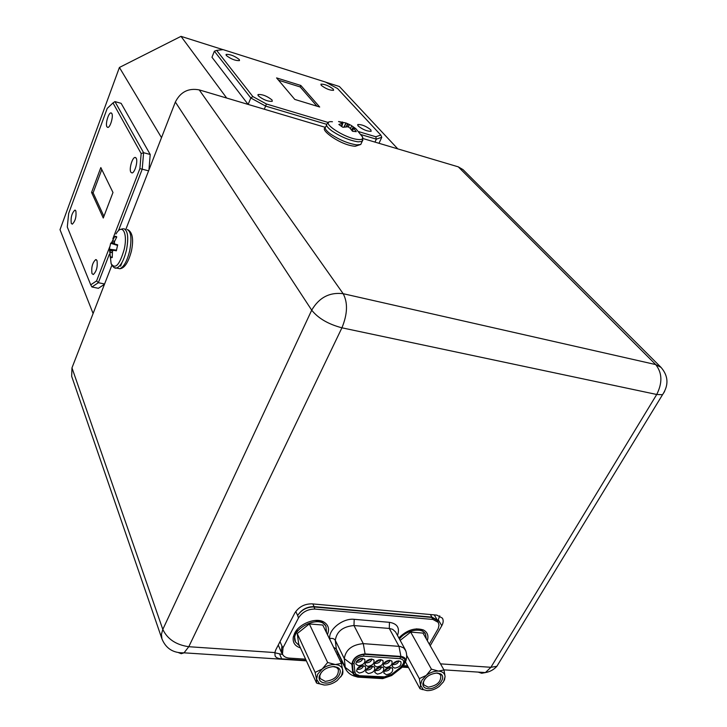 <?xml version="1.0" encoding="UTF-8"?>
<svg xmlns="http://www.w3.org/2000/svg" width="727" height="727" viewBox="0 0 727 727"><rect width="100%" height="100%" fill="white"/><g stroke="black" fill="none" stroke-linecap="round" stroke-linejoin="round"><path stroke-width="1.09" d="M117.674 244.817L116.347 250.815L113.503 250.288L112.485 251.079L112.231 257.558L111.131 257.721L110.213 257.049L109.959 250.479L109.359 249.17L110.658 243.254L111.558 242.654L114.739 236.493L115.784 236.275L116.774 236.92L114.621 241.237L114.33 243.263L114.939 244.09L117.674 244.817M356.275 131.66L352.531 131.278L349.86 127.97L347.951 126.771L342.899 127.298L338.855 124.471L342.853 123.099L338.555 121.527L345.961 122.972L351.105 125.344L355.857 128.679L353.095 127.461L356.275 131.66M333.275 89.121C328.713 85.695 324.596 84.041 320.934 84.15L321.225 85.332C325.769 88.758 329.885 90.421 333.584 90.321L333.275 89.121M370.806 129.806C366.035 126.125 361.719 124.372 357.838 124.535L358.166 125.989C362.909 129.67 367.235 131.433 371.143 131.287L370.806 129.806M272.052 99.99C267.1 96.064 262.447 94.246 258.112 94.537L258.285 95.828C263.219 99.763 267.872 101.589 272.243 101.317L272.052 99.99M239.301 59.541C234.557 55.906 230.15 54.189 226.07 54.407L226.242 55.434C230.959 59.078 235.375 60.804 239.483 60.605L239.301 59.541M111.831 113.494L110.958 112.894C108.496 112.658 105.188 124.09 106.914 126.807L107.805 127.434C110.259 127.661 113.585 116.147 111.831 113.494M136.194 158.168L135.068 157.432C132.296 157.341 128.906 169.137 130.824 172.19L131.987 172.953C134.759 173.035 138.148 161.149 136.194 158.168M96.982 260.52L95.719 259.584C92.438 262.72 91.193 267.382 91.984 273.588L93.283 274.561C96.564 271.38 97.8 266.7 96.982 260.52M75.862 210.903L74.863 210.13C71.828 213.084 70.628 217.5 71.255 223.371L72.282 224.17C75.317 221.172 76.508 216.746 75.862 210.903M353.322 672.957L352.386 664.178C353.322 658.344 357.484 655.063 364.863 654.327L400.695 656.835L404.875 659.107L404.403 664.096L401.486 667.386L391.399 675.301L382.947 678.236L358.193 676.755L353.695 674.265L353.349 672.984M316.963 106.187L300.187 86.949L300.824 85.468L276.578 77.907L294.798 99.426L319.689 107.014L300.824 85.468M300.187 86.949L278.541 80.215M112.976 192.482L100.826 167.564L91.566 192.446L103.279 218.027L112.976 192.482M101.798 169.555L93.12 192.828L91.566 192.446M93.12 192.828L103.925 216.328M437.745 621.094L439.753 615.851M274.833 652.773L282.667 654.509M280.013 641.65L281.912 645.93L281.358 652.292L278.259 645.04M392.88 663.896L398.351 660.879M398.878 660.898C398.16 663.169 396.415 664.414 393.661 664.632L392.607 664.36M398.814 660.888L400.895 661.843C401.586 665.205 399.523 667.295 394.688 668.131L392.289 666.595C392.371 663.351 394.543 661.443 398.814 660.888M356.548 661.443L362.31 658.408M362.809 658.435C362.11 660.752 360.347 662.015 357.511 662.233L356.285 661.879M362.564 658.417L364.781 659.462C365.472 662.87 363.373 664.978 358.493 665.778L355.939 664.114C356.057 660.843 358.266 658.944 362.564 658.417M357.32 668.676L363.018 665.687M363.527 665.714C362.809 667.995 361.055 669.24 358.266 669.449L357.048 669.122M363.291 665.696L365.508 666.732C366.181 670.103 364.082 672.193 359.238 673.002L356.703 671.357C356.821 668.113 359.02 666.223 363.291 665.696M366.472 669.267L372.088 666.277M372.606 666.305C371.888 668.567 370.134 669.812 367.362 670.03L366.199 669.712M372.415 666.286L374.596 667.295C375.268 670.667 373.187 672.748 368.344 673.566L365.854 671.948C365.963 668.713 368.144 666.832 372.415 666.286M375.55 669.849L381.093 666.868M381.62 666.886C380.884 669.149 379.149 670.385 376.386 670.603L375.268 670.303M381.466 666.877L383.611 667.868C384.283 671.221 382.211 673.302 377.386 674.12L374.923 672.539C375.023 669.313 377.204 667.422 381.466 666.877M384.547 670.43L390.017 667.45M390.553 667.468C389.817 669.721 388.082 670.948 385.337 671.166L384.265 670.894M390.444 667.459L392.562 668.431C393.234 671.766 391.162 673.847 386.355 674.674L383.929 673.129C384.02 669.903 386.191 668.013 390.444 667.459M365.736 662.07L371.424 659.035M371.933 659.062C371.233 661.361 369.47 662.624 366.662 662.833L365.472 662.506M371.733 659.044L373.923 660.061C374.614 663.46 372.524 665.559 367.653 666.377L365.136 664.742C365.245 661.479 367.444 659.58 371.733 659.044M374.859 662.679L380.475 659.653M380.993 659.671C380.276 661.97 378.522 663.224 375.732 663.442L374.587 663.133M380.83 659.662L382.984 660.661C383.674 664.042 381.593 666.15 376.74 666.968L374.26 665.369C374.36 662.106 376.55 660.207 380.83 659.662M383.911 663.297L389.445 660.27M389.972 660.289C389.254 662.57 387.509 663.824 384.728 664.033L383.629 663.751M389.854 660.28L391.971 661.252C392.662 664.623 390.59 666.723 385.746 667.55L383.311 665.987C383.402 662.733 385.583 660.825 389.854 660.28M436.255 673.002L439.081 673.702L440.716 675.247C441.316 681.717 437.136 685.697 428.176 687.169L423.85 684.889L423.396 682.662L424.277 679.845M437.381 673.011L440.271 673.775C447.432 677.055 437.163 689.659 428.148 688.733C424.604 688.387 422.832 686.724 422.841 683.734C424.686 677.31 429.539 673.738 437.381 673.011M400.177 640.369L410.691 632.09L431.42 669.167L438.463 671.085C434.346 670.985 430.302 672.393 426.322 675.328L421.814 680.345L420.488 685.134L423.314 689.632L426.994 690.623L419.979 688.751L420.497 685.316M431.42 669.167L426.322 675.328M438.463 671.085L443.997 669.994L422.996 633.099L410.691 632.09M444.461 680.145L445.078 676.501C444.742 673.329 442.616 671.521 438.69 671.103M445.078 676.501L443.997 669.994M426.994 690.623L427.212 690.641C431.311 690.705 435.309 689.296 439.226 686.406L443.588 681.653L445.088 676.683M405.639 662.233L419.979 688.751M426.113 675.501L419.343 678.618L406.666 655.354M419.343 678.618L420.488 685.134M426.313 638.924L425.522 634.035C422.114 627.001 406.039 630.027 399.45 639.033M416.535 628.837L421.587 629.9L425.522 634.035M398.832 637.915C406.893 629.964 415.09 627.319 423.423 629.973C427.531 632.199 428.83 635.771 427.322 640.696M315.218 620.449L321.825 621.83L325.641 625.82M326.532 632.772L325.914 626.365C319.889 613.688 288.819 629.564 295.462 641.968L294.362 635.48L297.416 629.291M300.424 647.875C294.88 646.103 292.508 642.477 293.299 637.016L294.653 633.262C299.233 623.666 315.663 617.287 323.651 621.921C328.386 624.729 329.649 628.955 327.432 634.616M332.848 666.523L336.501 667.431L338.346 669.358C338.837 676.065 334.465 680.072 325.242 681.39L320.107 678.509L319.771 675.819L321.334 672.284M334.147 666.532L337.701 667.522C345.161 671.285 334.838 683.998 325.178 683.026C320.843 682.562 318.817 680.508 319.098 676.846C321.289 670.503 326.305 667.068 334.147 666.532M342.799 670.221C342.208 666.877 339.754 664.978 335.447 664.523L341.436 663.387L342.917 671.821L342.653 674.056L340.718 676.91M335.447 664.523L335.192 664.505C330.694 664.387 326.378 665.859 322.243 668.94L317.672 674.193L316.563 679.227L319.526 683.707L324.297 685.025C328.768 685.107 333.039 683.634 337.11 680.608L341.536 675.628L342.817 670.412M316.59 679.418L316.545 683.044L324.051 685.007M322.016 669.113L315.136 672.384L297.225 633.562L298.724 644.149L316.545 683.044M297.225 633.562L309.32 623.939L322.77 625.038L341.436 663.387M335.192 664.505L327.65 662.488L322.243 668.94M309.32 623.939L327.65 662.488M315.136 672.384L316.563 679.227M295.462 641.968L299.542 645.93M403.758 665.678L407.602 665.868M437.908 621.749L437.281 620.049L431.911 617.114L314.128 606.618C306.948 606.609 301.46 609.58 297.661 615.515L295.762 611.471M281.358 652.292L282.33 653.8M297.661 615.524C301.551 609.771 306.976 606.918 313.946 606.954L431.729 617.432L437.1 620.367L438.281 622.385L432.91 619.449L314.973 609.062C307.794 609.062 302.287 612.034 298.479 617.977L283.039 647.748L282.476 654.127C283.621 656.49 285.893 657.817 289.301 658.108L305.613 659.18M429.293 644.158L438.254 628.501L439.008 625.22L438.281 622.385M340.509 661.497L342.035 661.597M282.476 654.127L281.522 651.965L281.922 645.93M405.711 650.683L403.712 647.93L400.195 646.448L363.273 643.631C352.013 644.713 345.679 649.711 344.28 658.635L345.261 667.404L346.361 670.258M365.09 653.927C357.275 654.7 352.868 658.171 351.868 664.351L352.813 673.138L354.831 676.246L357.975 677.146L382.72 678.627L391.671 675.519L401.749 667.604L405.82 661.097C405.811 658.362 404.176 656.808 400.922 656.445L365.09 653.927L363.273 643.631L353.985 625.547L354.185 619.322C342.98 617.932 328.168 629.709 329.794 638.66C332.312 638.024 334.147 638.588 335.301 640.351C336.637 631.481 342.862 626.538 353.985 625.547L389.29 628.455L392.653 629.3L395.579 631.945L405.312 649.765M342.135 122.572L342.317 121.945M350.378 128.534L351.832 125.88M117.592 245.444L110.658 243.254M116.556 250.161L109.359 249.17M112.176 256.985L110.213 257.049M116.493 237.402L114.739 236.493M112.849 238.765L139.884 168.655L141.156 153.561L112.994 102.934L107.205 108.423L68.647 213.474L67.293 227.015L90.739 284.83L96.6 280.886L109.732 246.835M358.884 131.687L375.804 136.758L380.812 135.077L337.528 88.53L325.46 82.051L223.134 49.636L216.646 50.39L252.842 96.555L266.382 103.979L328.44 122.563M90.739 284.83L91.929 286.974L98.345 282.694L104.579 284.003M96.6 280.886L98.345 282.694L109.25 254.477M139.884 168.655L142.219 169.191L118.401 230.822M141.156 153.561L143.601 152.715L150.207 154.469L121.136 103.343L114.948 101.598L143.601 152.715L142.219 169.191L148.599 170.836M114.948 101.598L112.994 102.934M252.842 96.555L250.815 97.981L214.383 51.199L211.975 57.269L248.134 104.424L250.815 97.981L265.609 106.097L264.292 109.223M266.382 103.979L265.609 106.097L326.614 124.308M375.804 136.758L376.332 139.157L361.128 134.613M380.812 135.077L381.784 137.285L376.332 139.157L374.968 142.101M216.646 50.39L214.383 51.199M104.47 284.293L98.372 288.31L91.929 286.974M150.207 154.469L148.935 169.973M381.784 137.285L379.003 143.301M397.796 148.881L339.418 86.522L325.696 82.178M223.007 49.654L181.005 36.35L226.697 98.054M161.503 137.648L119.41 67.466L60.014 229.677L93.101 313.528M119.41 67.466L181.005 36.35M122.036 262.411L120.573 266.146M161.967 638.942L71.673 376.295L71.973 367.862L162.812 629.409L161.43 634.335L161.967 638.942C165.956 648.566 173.317 653.191 184.049 652.828L181.25 653.7L178.624 652.692M408.201 666.968L405.375 666.95L404.73 665.75M279.713 654.309L281.685 658.826L306.185 660.434M341.108 662.724L342.635 662.824M402.722 666.777L405.375 666.95M281.685 658.826C278.15 658.662 275.951 657.69 275.088 655.899L274.861 652.573L275.833 649.738L294.726 613.143C298.697 606.936 304.431 603.837 311.928 603.846L436.854 615.115L442.407 618.15C443.597 620.313 443.388 622.839 441.78 625.72L438.39 619.977M430.202 645.758L441.78 625.72M458.301 166.856L463.035 169.636L661.061 367.417L655.709 364.581L458.301 166.856L363.046 138.557M325.278 127.343L199.234 89.894L343.162 293.69C329.558 292.063 319.08 297.552 311.71 310.175L175.352 102.044C180.478 91.911 188.438 87.867 199.234 89.894M175.352 102.044L125.826 229.387M111.867 265.264L71.973 367.862M127.161 229.478C131.087 231.45 131.941 238.511 129.724 250.688C127.134 261.093 123.817 267.109 119.773 268.736L117.61 268.263M361.51 142.865L360.783 144.446L356.784 144.891C348.415 143.619 339.763 140.066 330.84 134.231C325.823 130.551 324.169 128.034 325.869 126.652L326.55 125.108M123.981 228.732C127.888 230.704 128.724 237.774 126.498 249.961C123.908 260.384 120.6 266.409 116.574 268.045L114.693 267.754M362.909 140.038L362.173 141.42L358.175 141.847C349.805 140.556 341.145 136.994 332.212 131.16C327.186 127.489 325.514 124.98 327.214 123.617L328.622 122.463M116.02 233.985C122.236 222.753 128.025 233.131 124.181 249.443C119.619 264.973 115.266 269.717 111.131 263.665L109.468 249.279M362.146 136.222L362.646 137.112C363.327 138.993 361.892 139.793 358.329 139.511C344.089 138.493 317.554 120.137 332.439 121.754M397.496 635.462C400.068 628.046 397.378 623.666 389.436 622.321L389.29 628.455L398.969 646.294L400.922 656.445M382.366 677.119L382.947 678.236M391.399 675.301L391.117 674.774M401.204 666.859L401.486 667.386M358.193 676.755L357.629 675.61M338.709 654.773L337.037 654.355M337.455 652.219L336.319 649.093L333.557 647.203M329.922 639.733L329.794 638.66M352.813 673.138L345.261 667.404L336.319 649.093L335.301 640.351L344.28 658.635L351.868 664.351M430.402 614.533L431.911 617.114M314.128 606.618L312.819 603.928M431.729 617.432L432.91 619.449M283.039 647.748L281.912 645.93M297.661 615.515L298.479 617.977M314.973 609.062L313.946 606.954M389.436 622.321L354.185 619.322M403.721 657.826L403.221 657.517M400.35 656.817L400.168 658.671L363.727 656.145L363.936 654.309M391.353 674.592L401.15 666.904M400.777 666.859C404.875 662.651 404.675 659.925 400.168 658.671M390.972 674.556L383.502 677.191M357.829 675.637L384.401 676.837M352.359 663.551L354.031 663.787L354.94 672.321L353.222 672.039M354.94 672.321L356.085 674.383L358.72 675.274M363.727 656.145C358.002 656.717 354.767 659.262 354.031 663.787M348.006 123.799L346.815 126.571M346.306 126.543L347.57 123.617M346.17 123.054L344.253 126.934M343.962 126.998L345.961 122.972M341.735 126.598L342.871 123.236L341.745 126.607M342.317 123.563L341.336 126.344M341.236 126.28L342.181 123.608M353.74 128.379L352.341 130.996M352.231 130.842L353.622 128.234M353.095 127.461L351.632 130.033M351.568 129.96L353.049 127.37L351.568 129.96M349.405 124.399L348.433 126.98M348.269 126.889L349.242 124.326M111.749 242.336L114.275 243.1M114.502 243.536L111.558 242.654M111.095 243.181L117.61 245.29M117.601 245.344L111.04 243.218L117.601 245.335M109.695 249.37L116.529 250.261M116.511 250.315L109.722 249.434M109.913 250.115L112.985 250.579M112.576 250.879L109.959 250.479M109.995 251.969L112.14 252.414M112.094 252.651L110.004 252.224M116.402 250.651L113.576 250.288M114.939 244.09L117.656 244.972M112.521 240.773L114.593 241.291M114.53 241.528L112.412 241M664.569 391.526L662.515 394.716L656.726 394.479C662.579 382.847 662.242 372.878 655.709 364.581L343.162 293.69C347.969 302.696 347.561 314.064 341.926 327.813C328.268 324.197 318.199 318.317 311.71 310.175L162.812 629.409C167.401 639.088 176.052 644.858 188.784 646.712L184.049 652.828L306.376 660.843M478.121 672.093L481.719 673.257L485.4 672.575L490.916 667.295L496.859 666.314L499.94 661.252M440.507 663.86L490.916 667.295L656.726 394.479L341.926 327.813L188.784 646.712L274.861 652.573M127.97 229.787C132.587 232.476 133.741 239.574 131.423 251.069C128.343 262.511 124.462 268.399 119.773 268.736L116.574 268.045C114.921 268.663 113.148 267.309 111.249 263.974M325.187 127.979C319.598 129.524 340.636 145.482 355.258 146.254L360.783 144.446L362.173 141.42L362.646 137.112L355.857 128.679M357.611 125.053L357.838 124.535M257.894 95.055L258.112 94.537M111.422 113.021L110.958 112.894M135.713 157.605L135.068 157.432M96.418 259.739L95.719 259.584M75.381 210.248L74.863 210.13M396.197 633.072L395.579 631.945M393.943 662.715L395.025 662.833L396.797 661.134M400.423 661.397L400.895 661.843M392.18 665.95L392.289 666.595M357.639 660.225L358.865 660.407L360.701 658.607M364.291 658.98L364.781 659.462M355.848 663.424L355.939 664.114M358.42 667.477L359.611 667.64L361.428 665.896M365.027 666.25L365.508 666.732M356.603 670.676L356.703 671.357M367.562 668.077L368.716 668.222L370.516 666.505M374.123 666.832L374.596 667.295M365.754 671.285L365.854 671.948M376.622 668.667L377.749 668.804L379.53 667.104M383.138 667.413L383.611 667.868M374.823 671.884L374.923 672.539M385.619 669.258L386.7 669.376L388.472 667.704M392.089 667.986L392.562 668.431M383.829 672.484L383.929 673.129M366.826 660.852L368.016 661.016L369.834 659.253M373.433 659.589L373.923 660.061M365.036 664.069L365.136 664.742M375.941 661.479L377.086 661.634L378.894 659.88M382.502 660.198L382.984 660.661M384.974 662.097L386.092 662.233L387.882 660.516M391.499 660.798L391.971 661.252M383.202 665.323L383.311 665.987M439.081 673.702L440.271 673.775M423.396 682.662L422.841 683.734M423.314 689.632L422.042 689.532M421.587 629.9L423.423 629.973M321.825 621.83L323.651 621.921M336.501 667.431L337.701 667.522M319.771 675.819L319.098 676.846M319.526 683.707L317.863 683.553M326.105 626.729L325.478 625.447M294.362 635.48L293.299 637.016M434.246 614.878L437.281 620.049M336.892 651.056L345.825 669.367M405.439 650.02C406.947 653.628 407.075 657.317 405.82 661.097M345.961 669.64C348.079 672.993 351.032 675.201 354.831 676.246M353.322 672.938C354.867 675.038 356.548 675.946 358.356 675.665L384.038 677.219L391.217 674.701L401.022 667.004C404.839 662.979 405.884 660.18 404.139 658.598M374.16 664.696L374.26 665.369M116.593 236.711L115.784 236.275M120.491 229.405L123.036 228.741M443.915 669.858L485.4 672.575C489.934 671.803 493.751 669.721 496.859 666.314L662.515 394.716C668.885 385.056 668.395 375.959 661.061 367.417M341.308 663.133L342.835 663.233M402.331 667.132L408.51 667.531"/></g></svg>
